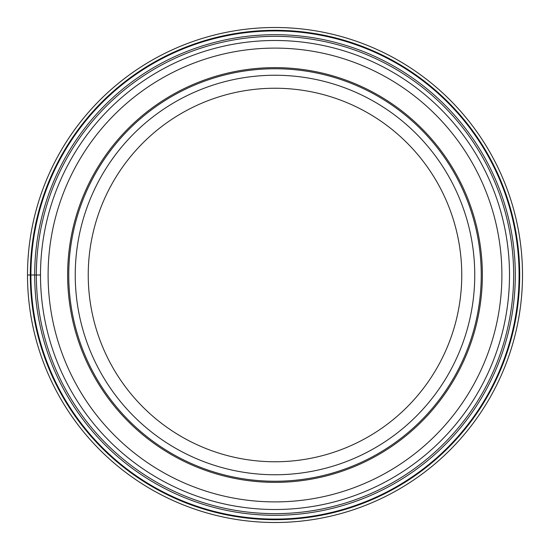 <?xml version="1.0" encoding="UTF-8"?>
<svg xmlns="http://www.w3.org/2000/svg" width="550" height="550" viewBox="0 0 550 550"><rect width="100%" height="100%" fill="white"/><g stroke="black" fill="none" stroke-linecap="round" stroke-linejoin="round"><path stroke-width="0.82" d="M27.5 275A247.5 247.5 0 0 1 275 27.5A247.5 247.5 0 0 1 522.5 275A247.5 247.5 0 0 1 275 522.5A247.5 247.5 0 0 1 27.5 275L30.917 275A244.083 244.083 0 0 0 275 519.083A244.083 244.083 0 0 0 519.083 275A244.083 244.083 0 0 0 275 30.917A244.083 244.083 0 0 0 30.917 275L40.494 275A234.506 234.506 0 0 1 275 40.494A234.506 234.506 0 0 1 509.506 275A234.506 234.506 0 0 1 275 509.506A234.506 234.506 0 0 1 40.494 275A234.506 234.506 0 0 1 275 40.494A234.506 234.506 0 0 1 509.506 275M30.305 275A244.695 244.695 0 0 1 275 30.305A244.695 244.695 0 0 1 519.695 275A244.695 244.695 0 0 1 275 519.695A244.695 244.695 0 0 1 30.305 275M481.25 275A206.25 206.25 0 0 1 275 481.25A206.25 206.25 0 0 1 68.75 275A206.25 206.25 0 0 1 275 68.75A206.25 206.25 0 0 1 481.25 275M75.247 275A199.753 199.753 0 0 0 275 474.753A199.753 199.753 0 0 0 474.753 275A199.753 199.753 0 0 0 275 75.247A199.753 199.753 0 0 0 75.247 275M88.241 275A186.759 186.759 0 0 0 275 461.759A186.759 186.759 0 0 0 461.759 275A186.759 186.759 0 0 0 275 88.241A186.759 186.759 0 0 0 88.241 275M36.348 275A238.652 238.652 0 0 0 275 513.652A238.652 238.652 0 0 0 513.652 275A238.652 238.652 0 0 0 275 36.348A238.652 238.652 0 0 0 36.348 275M34.691 275A240.309 240.309 0 0 1 275 34.691A240.309 240.309 0 0 1 515.309 275A240.309 240.309 0 0 1 275 515.309A240.309 240.309 0 0 1 34.691 275M48.104 275A226.896 226.896 0 0 1 275 48.104A226.896 226.896 0 0 1 501.896 275A226.896 226.896 0 0 1 275 501.896A226.896 226.896 0 0 1 48.104 275M67.636 275A207.364 207.364 0 0 1 275 67.636A207.364 207.364 0 0 1 482.364 275A207.364 207.364 0 0 1 275 482.364A207.364 207.364 0 0 1 67.636 275"/></g></svg>
